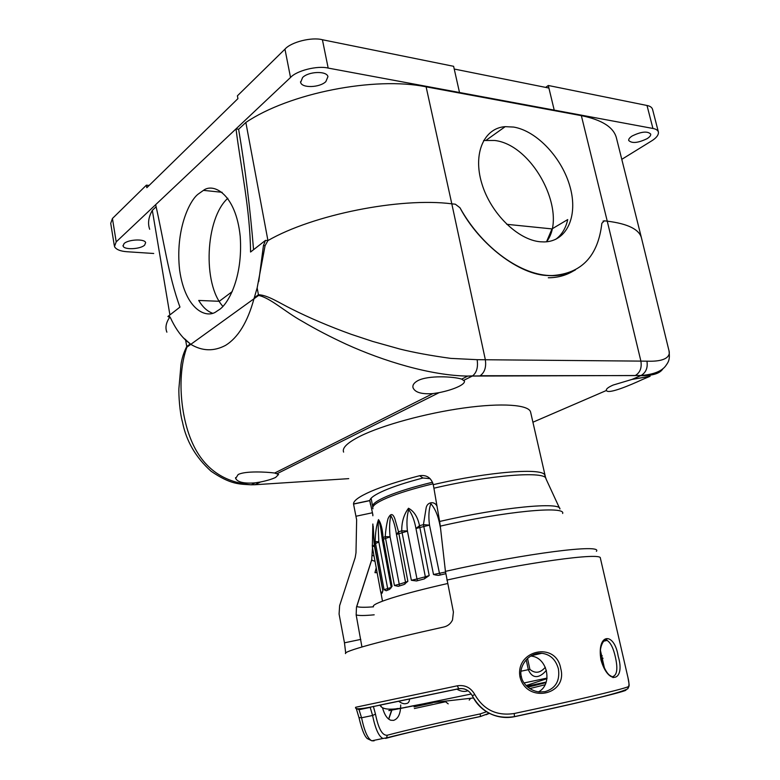 <?xml version="1.0" encoding="UTF-8"?>
<svg xmlns="http://www.w3.org/2000/svg" width="780" height="780" viewBox="0 0 780 780"><rect width="100%" height="100%" fill="white"/><g stroke="black" fill="none" stroke-linecap="round" stroke-linejoin="round"><path stroke-width="1.17" d="M506.746 224.309L551.996 228.91L546.526 241.8C568.542 213.525 533.608 144.905 494.735 140.478L483.6 140.507M540.452 241.79L544.187 241.927C566.923 241.566 578.165 216.138 570.17 187.278C562.438 158.428 537.137 131.001 513.698 127.072L505.216 126.653C483.961 128.008 472.68 153.543 481.806 183.485C490.669 213.428 517.9 240.016 540.452 241.79M222.865 306.325C202.488 284.008 205.247 218.439 227.828 198.256M218.917 309.855L216.625 311.356C206.963 319.118 185.455 310.469 179.663 270.406C175.042 230.129 189.54 200.333 198.286 194.035L203.453 190.369C213.476 182.54 235.891 194.035 240.211 236.379C243.165 278.411 227.468 304.98 218.917 309.855M124.02 243.643L123.103 246.051C124.039 250.068 140.498 249.298 144.651 245.086L145.636 242.629C144.826 238.612 128.095 239.362 124.02 243.643M302.601 77.513L300.631 82.407C301.86 88.316 319.654 87.721 325.835 81.637L327.941 76.654C326.869 70.727 308.685 71.292 302.601 77.513M632.161 135.983C629.635 137.631 628.485 139.123 628.7 140.478C631.917 143.627 638.069 143.013 647.146 138.645C649.73 136.997 650.92 135.476 650.715 134.092C647.488 130.923 641.297 131.557 632.161 135.983M663.039 368.55C660.241 373.435 652.801 375.804 640.731 375.658L635.495 375.424C640.166 372.469 641.95 367.663 640.867 361.003L607.25 221.159C628.124 223.782 639.561 229.525 641.579 238.368C639.581 229.525 628.134 223.782 607.25 221.159L604.383 220.838L607.25 221.159L581.353 115.645C602.258 119.886 613.987 127.462 616.532 138.372L641.404 237.676M166.871 332.163C165.019 327.561 166.043 322.471 169.952 316.914C166.043 322.481 165.019 327.571 166.881 332.173M153.719 253.49L127.355 251.755C120.442 251.306 116.142 249.571 114.455 246.558L116.21 241.868L155.649 204.682C163.303 238.134 168.665 276.607 179.966 307.086L167.885 316.505L169.621 316.563M167.885 316.505L170.43 317.723C174.671 326.966 179.663 334.376 185.416 339.953L185.552 339.388L185.689 340.207L190.798 344.341L253.978 298.769C247.591 322.111 238.085 337.662 225.459 345.423C213.778 351.565 202.225 351.205 190.798 344.341L182.978 337.447M621.777 159.344L651.398 141.053C656.273 138.079 658.612 135.115 658.437 132.161C657.862 130.24 656.019 129.012 652.928 128.466L328.175 68.084C317.479 65.383 296.605 70.609 290.521 77.483L236.008 128.885L238.621 129.256L245.856 122.46C289.117 93.112 374.8 76.255 426.114 86.834L451.805 203.824L455.354 204.214L451.805 203.824C400.364 197.203 312.839 214.636 267.94 240.572C312.839 214.636 400.364 197.203 451.805 203.824L485.326 359.629C486.418 367.068 484.692 372.44 480.148 375.745L635.173 375.58M257.322 287.245L257.176 287.8M426.114 86.834L581.353 115.645M658.437 132.161L652.558 109.366C651.953 107.377 650.111 106.08 647.01 105.485L548.301 85.488L554.219 110.126L548.905 88.052L454.243 69.04M459.508 92.518L453.619 66.31L322.413 39.741C311.737 36.845 290.969 42.081 284.963 49.16L237.403 95.833L237.929 98.631L146.825 187.697L146.396 185.162L112.437 218.488L110.721 223.353L114.27 245.398M149.672 229.261C147.605 223.411 148.483 217.113 152.324 210.356L156.088 206.817M238.621 129.256C245.164 168.002 250.136 208.143 253.559 249.688M155.649 204.682L236.008 128.885C241.059 168.841 250.107 209.537 250.556 252.028L265.483 240.386L267.94 240.572L265.083 245.68L257.156 287.908L253.978 298.769C247.591 322.111 238.085 337.662 225.459 345.423C213.778 351.565 202.225 351.205 190.798 344.341L186.888 347.168C176.972 374.78 180.628 413.117 190.291 437.931C201.376 466.537 221.695 482.167 251.248 484.799L254.992 484.721L251.686 484.575M149.126 185.445L146.396 185.162M548.301 85.488L545.659 87.399M152.324 210.356L169.913 314.935M245.856 122.46L267.94 240.572M603.047 221.091L604.383 220.838L601.858 223.285C598.084 256.152 581.568 273.575 552.318 275.545C521.927 276.178 482.44 248.225 459.966 207.743L455.354 204.214L459.956 207.753C479.71 245.086 519.919 275.116 548.028 275.545L552.055 275.691C560.479 275.701 568.24 273.79 575.338 269.958M258.716 281.658L263.455 245.554L265.483 240.386M387.982 518.768C390.497 513.182 392.779 513.182 394.846 518.778L398.56 531.853L407.862 581.285L403.991 584.532L398.229 586.336L394.436 585.487L385.232 536.65C385.69 530.078 386.607 524.121 387.982 518.768M382.327 539.828L383.077 537.557L385.232 536.65L390.049 536.737C389.279 528.362 389.532 521.323 390.819 515.629C393.334 519.88 395.216 526.149 396.454 534.437L398.56 531.853L401.739 530.829C401.661 521.917 403.913 514.39 408.515 508.248C414.122 511.3 417.778 517.12 419.503 525.691L429.195 575.562L424.203 578.945L416.54 580.963L411.362 580.281L401.739 530.829L407.413 530.946L416.998 578.975L411.362 580.281M445.731 573.719L439.657 575.133C438.584 575.533 436.537 575.318 433.514 574.499L423.433 524.648L426.036 508.56C426.757 501.628 434.86 500.848 437.024 506.308M392.048 586.336L389.659 589.339L386.227 590.752L384.062 589.67L375.209 541.603C375.316 532.789 376.409 525.457 378.495 519.607C380.933 522.951 382.463 528.928 383.077 537.557L392.048 586.336L391.111 586.892L391.102 587.905M382.941 590.294L382.19 592.956L381.274 593.892L380.806 592.508L372.343 546.917L372.85 523.994L374.351 543.952L382.882 590.558M372.343 546.917L374.38 545.873L372.206 545.298M374.351 545.659L374.264 544.547M374.029 541.661C373.649 536.455 372.479 523.351 373.23 526.442L374.069 542.675M374.195 544.148L374.205 542.324L375.209 541.603L378.797 541.778L387.66 588.549L384.062 589.67M378.797 541.778L378.173 524.716C378.202 516.916 380.26 524.696 380.962 529.678M390.049 536.737L399.253 584.22L394.436 585.487M396.454 534.437L407.443 531.17M407.413 530.946C406.507 522.512 406.945 515.424 408.72 509.671C411.996 513.913 414.404 520.182 415.954 528.479L429.507 525.135L439.452 573.28L433.514 574.499M415.954 528.479L419.503 525.691L423.433 524.648L429.507 525.135M429.478 524.911C428.366 516.487 428.815 509.418 430.833 503.695C434.655 507.956 437.512 514.234 439.384 522.522L439.813 522.59M397.546 708.493C382.317 711.906 386.997 711.155 411.587 706.241L471.276 694.005M524.072 682.958L547.033 678.083M546.39 670.312C540.94 676.796 533.159 680.657 528.333 669.679L526.198 659.783M468.01 690.709C464.597 692.045 460.853 691.509 456.787 689.12M409.607 698.938C409.334 701.873 408.223 703.404 406.244 703.531C404.274 704.203 401.719 703.433 398.56 701.22M372.508 547.774L371.641 560.167L356.772 606.528C359.093 607.425 364.669 607.513 373.503 606.811C371.962 605.309 378.066 602.384 391.804 597.997C405.756 593.629 424.34 588.812 447.564 583.538M545.308 667.261C540.277 673.111 535.139 673.803 529.893 669.357L527.533 658.427M380.26 704.974L381.605 707.129C385.427 710.131 395.275 709.819 411.148 706.183L426.124 703.297L473.45 697.963M445.546 701.756L414.365 708.533M526.754 686.185L546.205 682.081M545.113 684.742L529.766 688.594M414.034 706.865L432.471 702.897M406.039 707.109L406.848 707.148M546.01 682.636L527.855 687.18M275.652 477.418C272.074 479.125 267.004 480.656 260.423 482.011L255.119 482.849C244.237 483.717 237.754 482.264 235.667 478.491L238.114 474.572C245.076 470.808 266.37 471.89 274.687 473.031L278.558 474.474L275.652 477.418M458.825 386.461C453.638 388.966 447.077 391.024 439.13 392.642L432.861 393.598C421.678 394.378 415.077 392.447 413.049 387.787C412.347 385.203 413.927 382.834 417.778 380.689C428.249 375.063 453.979 376.526 461.682 379.129L464.422 381.02C464.822 382.57 462.95 384.374 458.825 386.461M642.379 379.538C629.889 385.34 608.029 394.514 606.44 390.468L606.343 390.224C606.138 388.879 608.4 387.153 613.139 385.057L632.014 379.421L650.12 376.272L642.379 379.538M548.291 277.768C557.544 277.748 565.929 275.476 573.446 270.933M555.662 239.372C561.766 234.907 565.783 228.306 567.713 219.58L551.996 228.91M232.255 291.564L219.278 301.294L198.705 300.446C202.624 306.998 207.188 311.24 212.374 313.17M258.59 295.435L258.443 294.743C267.764 295.035 279.581 303.059 291.418 308.87C309.562 317.986 329.511 326.469 351.263 334.327L372.625 341.406L399.916 349.05C413.829 352.511 430.774 355.631 450.743 358.381L477.126 359.677C478.238 367.097 476.736 372.499 472.631 375.872L467.747 376.077C430.745 375.59 383.389 361.15 346.135 344.175C330.389 336.901 315.851 329.335 302.533 321.477C284.915 311.747 270.426 297.911 258.59 295.435L253.978 298.769M251.209 484.799C239.304 484.107 230.597 484.614 211.088 471.237C195.799 457.48 186.264 441.11 182.491 422.126C179.605 411.898 178.678 394.924 178.883 388.762L180.98 364.65C181.838 358.478 183.758 352.433 186.751 346.525L186.888 347.168M632.014 379.421L641.101 375.502C646.015 372.479 647.966 367.702 646.942 361.169C668.528 362.008 670.488 354.588 668.87 350.24L641.579 238.387M613.46 676.299C617.204 674.359 617.828 667.894 615.342 656.906C613.373 648.131 610.623 642.642 607.103 640.429L603.944 640.702M600.98 659.968C596.408 633.262 614.279 631.117 618.199 656.302C625.755 680.881 608.449 686.215 600.98 659.968L601.263 659.909C597.431 645.05 606.294 636.685 607.093 640.399L607.093 640.399M391.882 710.102L388.732 719.14M539.282 692.006L545.113 691.645C555.643 688.408 560.079 680.833 558.422 668.918C555.789 659.568 550.261 654.371 541.837 653.299L536.835 653.62L531.697 655.453M519.987 676.972C515.083 649.945 556.14 641.043 560.722 668.441C568.21 695.38 526.549 703.823 519.987 676.972L521.401 676.669C518.456 668.011 527.27 652.353 541.749 653.289L541.749 653.289M458.708 688.789L457.343 685.795C464.997 684.713 470.798 687.599 474.757 694.483C483.561 709.8 496.714 716.147 514.225 713.515L514.468 716.693C498.001 720.125 480.1 712.208 472.348 695.779C469.063 690.212 464.519 687.882 458.708 688.789L358.985 709.517L361.559 717.785C364.416 731.25 367.848 738.913 371.846 740.795L374.107 740.844L372.577 740.649M562.633 513.493C566.143 505.616 504.699 511.29 440.3 526.139L445.429 571.36L453.414 612.027L452.507 619.983C450.703 623.678 447.876 625.999 444.005 626.954C412.747 633.877 387.962 639.824 369.671 644.807C352.219 649.623 344.194 652.558 345.569 653.611M626.525 689.432L627.861 688.711L628.046 686.809C629.304 686.215 629.284 683.143 627.968 677.596L627.432 675.275M400.706 704.944C400.627 713.671 398.258 718.819 393.578 720.369L390.799 720.242C387.202 718.916 384.433 714.743 382.512 707.723M448.198 703.852L445.585 701.756M470.555 698.451L469.228 700.108M371.572 560.118L356.479 607.162L356.158 614.884L361.94 646.981M486.574 711.721L480.207 713.905C437.278 723.041 406.312 730.158 387.28 735.228C382.366 735.774 378.436 728.744 375.473 714.129L373.366 706.358M372.898 514.898L369.798 500.516C370.256 497.854 375.2 494.471 384.637 490.386C394.358 486.252 407.121 482.128 422.935 478.003L419.601 475.722C426.485 474.708 431.018 477.604 433.192 484.409L433.241 484.673C489.382 471.412 544.567 467.483 544.859 475.469L544.937 475.79M530.683 412.444L530.566 411.947C528.655 404.732 501.998 402.675 463.817 407.989C425.695 413.254 382.015 425.266 360.077 436.235C347.392 442.669 341.903 447.964 343.6 452.107M345.677 652.918L344.477 642.817L339.085 614.045L339.631 605.66L355.183 557.612L355.992 552.786L356.635 519.812L353.525 503.958C353.369 500.76 359.161 496.567 370.9 491.4C383.068 486.174 399.302 480.948 419.601 475.722M372.713 514.702L372.879 515.775M440.3 526.139L439.627 521.459C501.462 507.166 561.259 501.589 559.923 508.989M559.572 508.238L546.019 478.91C546.585 470.788 490.883 474.767 433.914 488.202L439.627 521.459M433.914 488.202L433.241 484.673M472.348 695.779L472.31 695.789C481.786 712.491 495.865 719.433 514.547 716.615C572.832 703.95 618.745 693.849 627.871 688.701L627.871 688.701C629.577 684.752 629.548 687.092 627.939 677.469M486.096 714.743L489.392 713.339M604.588 668.752L600.454 650.5M538.405 691.899C552.971 684.606 547.667 657.716 531.482 656.126M376.223 567.83L374.946 572.657L377.13 572.715M430.111 478.657L422.935 478.003M358.995 717.649L356.255 708.513L359.102 709.693L370.198 707.382L372.577 715.484L361.559 717.785L359.005 717.571M387.28 735.228L386.529 737.851L382.97 738.475C378.836 736.573 375.365 728.91 372.577 715.484L375.473 714.129M489.157 713.222L480.402 716.518C441.626 724.737 400.764 734.126 385.632 738.416M489.206 713.242L480.538 716.489M613.06 677.654L612.778 676.445M480.207 713.905L480.46 716.469C440.037 724.99 402.051 733.922 386.519 737.851L383.019 738.475M374.946 572.657L377.023 572.13M290.521 77.483L284.963 49.16M116.21 241.868L112.437 218.488M328.175 68.084L322.413 39.741M652.928 128.466L647.01 105.485M263.455 245.554L265.083 245.68M387.572 590.167L387.66 588.549L391.16 587.496M399.389 585.956L399.253 584.22L405.532 582.25L405.005 584.044M417.514 580.7L416.998 578.975L425.334 576.771L424.456 578.877M440.398 574.957L439.452 573.28L445.507 572.052M372.762 507.068C371.572 504.445 376.399 500.809 387.221 496.168C398.551 491.449 413.654 486.808 432.52 482.245M433.056 483.815C414.034 488.397 398.824 493.058 387.397 497.796C376.34 502.525 371.534 506.191 372.976 508.794M390.078 536.962L383.253 539.204L382.619 540.062M378.827 541.993L374.205 544.235L382.765 590.45M382.658 591.708L380.806 592.508M374.38 545.873L382.775 590.499M407.862 581.285L405.532 582.25L396.503 534.661M429.195 575.562L425.334 576.771L416.003 528.694M440.544 528.284L439.442 522.736M521.089 671.19L529.893 669.357M260.423 482.011L254.992 484.721L348.719 478.647M532.876 422.233L606.44 390.468M463.895 380.26L472.368 376.028L479.837 375.911M439.13 392.642L277.251 473.596M646.942 361.169L477.126 359.677M185.65 340.207L186.751 346.525L190.261 343.99M257.156 287.908L258.443 294.743L254.299 297.736M474.757 694.483L472.31 695.789C469.151 690.212 464.558 687.862 458.552 688.75L382.824 704.457C363.256 709.01 354.208 709.946 355.66 707.265L457.343 685.795M602.248 655.775L600.62 656.126M601.058 658.925L602.969 658.525M514.225 713.515C573.242 700.996 620.207 689.871 628.046 686.809M600.405 558.275L600.366 558.109C601.936 552.133 526.432 562.312 446.852 580.076M356.158 614.884C358.537 615.742 364.552 615.722 374.195 614.816M596.398 551.333C603.135 543.699 527.3 552.991 445.429 571.36M356.304 516.175L372.333 512.782M360.808 639.395L344.477 642.817M514.488 716.683C569.79 704.983 620.042 692.971 625.882 690.29M374.049 556.12L372.372 555.282M356.479 607.162L356.674 606.479M371.826 559.25L371.641 560.167L375.014 561.317M353.525 503.958L369.798 500.516M123.103 246.051L123.006 245.466M300.631 82.407L300.505 81.783M168.1 316.368L169.406 316.407M203.453 190.369L222.115 192.299M505.216 126.653L486.281 140.147M381.118 593.726L382.493 601.156M391.102 586.843L382.346 539.906M382.21 538.931L380.971 529.717M371.114 498.235L372.577 506.074M379.802 705.071L381.186 706.817L380.689 705.754M380.201 704.983L381.595 707.109M546.965 678.668L526.149 685.562M235.531 477.652L235.667 478.491M412.903 387.036L413.059 387.787M251.297 484.799L255.119 482.849M274.687 473.031L432.861 393.598M461.682 379.129L467.747 376.077M641.101 375.502L467.854 376.077M649.682 374.546L650.12 376.272M641.082 375.502C653.494 374.507 661.693 371.29 665.691 365.859C668.831 361.54 670.02 359.248 669.025 350.902M388.645 719.072L391.599 710.151M391.619 709.839L391.657 709.127M600.99 658.573L602.852 658.057M600.366 558.109L627.968 677.596M369.74 500.526L370.568 504.796M530.566 411.947L545.717 478.198M601.263 659.909C604.558 669.601 607.864 675.002 611.188 676.104L611.188 676.104M521.401 676.669C522.034 682.198 528.431 690.583 539.321 692.006L539.321 692.006M359.005 717.707C362.885 734.009 365.664 736.954 367.175 738.524L371.846 740.795L382.97 738.475M603.408 641.238L607.084 640.419M531.336 655.658L541.837 653.299M353.535 504.085L369.779 500.643"/></g></svg>
